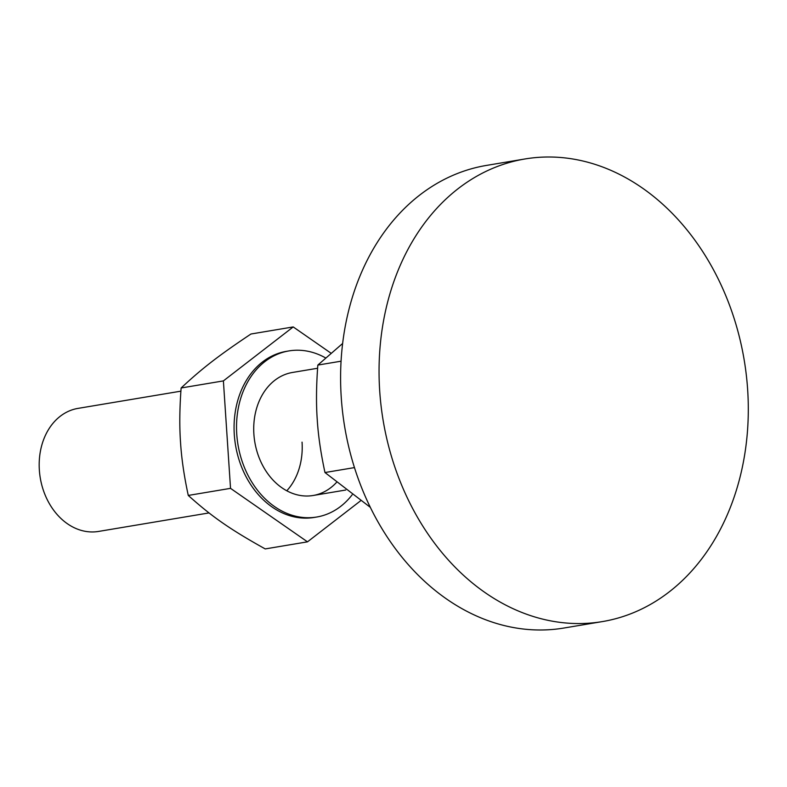 <?xml version="1.0" encoding="UTF-8"?>
<svg xmlns="http://www.w3.org/2000/svg" width="787" height="787" viewBox="0 0 787 787"><rect width="100%" height="100%" fill="white"/><g stroke="black" fill="none" stroke-linecap="round" stroke-linejoin="round"><path stroke-width="1.18" d="M336.403 482.529A62.37 48.676 -99.5 0 1 313.118 495.495A62.37 48.676 -99.5 0 1 253.886 434.139A62.37 48.676 -99.5 0 1 292.518 372.458L317.604 368.257M223.39 380.898L230.532 488.353L307.491 541.84L265.229 548.923C230.197 529.405 212.087 516.823 188.27 495.436C184.089 476.027 181.522 458.349 180.538 442.402C179.397 426.485 179.593 408.335 181.128 387.981C202.229 368.277 218.648 355.586 250.955 334.013L293.217 326.93L223.39 380.898L181.128 387.981M352.114 494.846A84.199 65.715 -99.5 0 1 316.728 517.02L314.269 517.433A84.199 65.715 -99.5 0 1 234.3 434.601A84.199 65.715 -99.5 0 1 286.448 351.336L288.908 350.923A84.199 65.715 -99.5 0 1 325.592 357.918M316.728 517.02A84.199 65.715 -99.5 0 1 236.759 434.188A84.199 65.715 -99.5 0 1 288.908 350.923M330.983 353.176L293.217 326.93M307.491 541.84L360.544 500.837M230.532 488.353L188.27 495.436M302.051 442.137A62.37 48.676 -99.5 0 1 286.793 490.773M370.333 507.359L324.972 472.534C320.791 453.135 318.214 435.457 317.24 419.501C316.099 403.583 316.295 385.443 317.83 365.079L342.63 343.476M341.056 361.194L317.83 365.079M354.465 467.596L324.972 472.534M602.419 621.582L563.954 628.026A234.526 183.027 -99.5 0 1 341.243 397.327A234.526 183.027 -99.5 0 1 486.464 165.418L524.929 158.974A234.526 183.027 -99.5 0 1 747.65 389.673A234.526 183.027 -99.5 0 1 602.419 621.582A234.526 183.027 -99.5 0 1 379.698 390.883A234.526 183.027 -99.5 0 1 524.929 158.974M209.027 512.927L98.582 531.432A62.37 48.676 -99.5 0 1 39.35 470.075A62.37 48.676 -99.5 0 1 77.972 408.394L180.902 391.159M345.719 490.026L313.118 495.495"/></g></svg>
